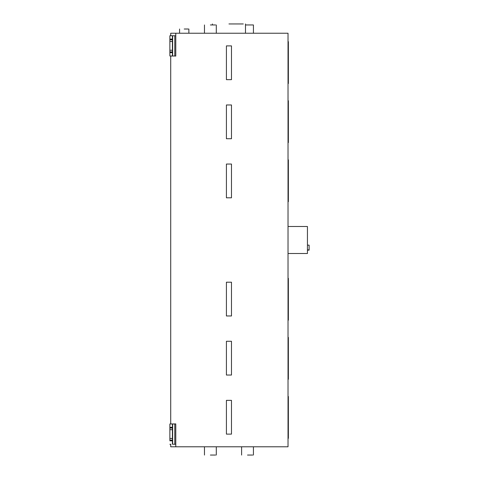 <?xml version="1.0" encoding="UTF-8"?>
<svg xmlns="http://www.w3.org/2000/svg" width="479" height="479" viewBox="0 0 479 479"><rect width="100%" height="100%" fill="white"/><g stroke="black" fill="none" stroke-linecap="round" stroke-linejoin="round"><path stroke-width="0.72" d="M288.029 142.61L288.364 142.61L288.364 100.752L288.029 100.752M288.029 83.532L288.364 83.532L288.364 41.673L288.029 41.673M288.029 201.689L288.364 201.689L288.364 159.83L288.029 159.83M288.029 320.182L288.364 320.182L288.364 278.323L288.029 278.323M288.029 379.26L288.364 379.26L288.364 337.402L288.029 337.402M288.029 438.339L288.364 438.339L288.364 396.48L288.029 396.48M210.383 455.05L215.502 455.05L210.383 455.05M247.517 455.05L252.637 455.05L247.517 455.05M210.383 24.962L215.502 24.962L210.383 24.962M253.427 33.237L253.427 24.962L245.493 24.962M228.95 23.95L243.278 23.95L228.95 23.95M184.217 29.015L188.241 29.015L184.217 29.015M307.44 249.882L309.129 249.882L309.129 245.152L307.44 245.152M288.029 253.511L307.44 253.511L307.44 226.501L288.029 226.501M170.859 444.261L169.871 444.278M170.859 56.031L175.781 56.019L170.716 56.007M172.404 51.936L172.404 55.989L169.871 55.989L169.871 50.247L172.404 50.247L172.404 51.936L169.871 51.936L169.871 39.781L172.404 39.781L172.404 50.259M231.483 104.973L226.417 104.973L226.417 138.73L231.483 138.73L231.483 104.973M231.483 45.894L226.417 45.894L226.417 79.652L231.483 79.652L231.483 45.894M231.483 164.052L226.417 164.052L226.417 197.809L231.483 197.809L231.483 164.052M231.483 282.203L226.417 282.203L226.417 315.966L231.483 315.966L231.483 282.203M231.483 341.282L226.417 341.282L226.417 375.039L231.483 375.039L231.483 341.282M231.483 400.36L226.417 400.36L226.417 434.118L231.483 434.118L231.483 400.36M175.781 55.642L175.781 56.019L172.404 55.989M170.716 35.733L170.716 33.237L175.781 33.237L175.781 56.103M169.871 50.247L169.871 35.733L175.781 35.757M169.871 39.781L169.871 35.733L172.404 35.733L172.404 39.781M169.871 41.469L172.404 41.469M175.781 424.37L175.781 446.781L288.029 446.781L288.029 33.237L175.781 33.237M175.781 446.781L170.716 446.781L170.716 444.237M173.248 444.249L175.781 444.249M172.404 440.165L169.871 440.165L169.871 438.477L172.404 438.477L172.404 444.219M169.871 440.165L169.871 438.477M172.404 438.483L172.404 429.705L169.871 429.705L169.871 428.01L172.404 428.01L172.404 429.699L169.871 429.699L169.871 438.483L169.871 423.963L175.781 423.981M169.871 428.01L169.871 423.963L172.404 423.963L172.404 428.01M170.716 423.963L175.781 423.909M170.716 56.103L170.716 423.909M169.871 56.007L169.871 51.936M169.871 52.612L172.404 52.612M172.65 56.007L172.65 35.751M174.793 35.751L174.793 56.007M172.404 39.11L169.871 39.11M169.871 41.481L172.404 41.481M169.871 440.836L172.404 440.836M172.65 444.231L172.65 423.981M174.793 423.981L174.793 444.237M172.404 427.334L169.871 427.334M204.473 446.781L204.473 455.05M216.292 446.781L216.292 455.05M241.608 446.781L241.608 455.05M253.427 446.781L253.427 455.05M216.292 33.237L216.292 24.962M204.473 33.237L204.473 24.962M245.493 33.237L245.493 23.95M212.407 24.962L212.407 23.95M188.864 33.237L188.864 29.015M179.577 33.237L179.577 29.015M307.44 250.134L309.129 250.134M173.248 56.019L175.781 56.019"/></g></svg>
